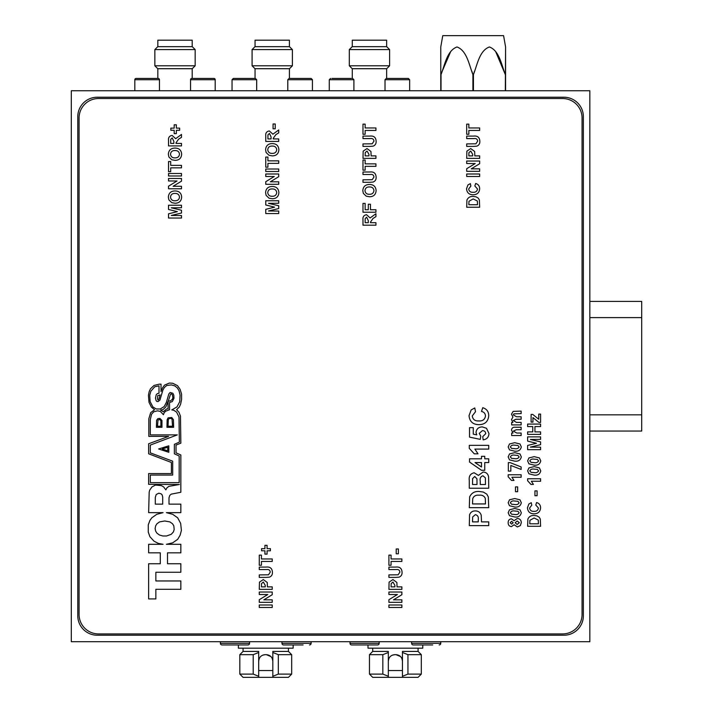 <?xml version="1.0" encoding="UTF-8"?>
<svg xmlns="http://www.w3.org/2000/svg" width="713" height="713" viewBox="0 0 713 713"><rect width="100%" height="100%" fill="white"/><g stroke="black" fill="none" stroke-linecap="round" stroke-linejoin="round"><path stroke-width="1.07" d="M589.847 90.747L71.3 90.747L71.3 641.7L589.847 641.7L589.847 90.747M563.921 635.221A19.447 19.447 0 0 0 583.368 615.774L583.368 116.674A19.447 19.447 0 0 0 563.921 97.226L97.226 97.226A19.447 19.447 0 0 0 77.779 116.674L77.779 615.774A19.447 19.447 0 0 0 97.226 635.221L563.921 635.221M258.685 670.541L272.821 670.541M388.327 670.541L402.453 670.541M368.006 644.944L368.006 648.179L422.773 648.179L422.773 644.944M372.703 648.179L372.703 651.424L388.327 651.424L388.327 651.949M388.808 658.696L388.327 661.147C388.71 657.208 390.867 655.042 394.806 654.668L395.973 654.668C399.913 655.042 402.07 657.199 402.453 661.147L401.954 658.652M402.453 651.949L402.453 651.424L418.076 651.424L421.321 654.668L421.321 674.106L418.076 677.35L388.327 677.35L388.327 651.424M418.076 648.179L418.076 651.424M372.703 651.424L369.468 654.668L382.836 654.668L388.327 652.493M369.468 654.668L369.468 674.106L382.836 674.106L382.836 654.668M402.453 651.424L402.453 652.493L407.943 654.668L407.943 674.106L421.321 674.106M407.943 674.106L402.453 676.272L402.453 677.35M388.327 677.35L372.703 677.35L369.468 674.106M392.382 655.131L394.806 654.668M395.973 654.668L400.563 656.566M407.943 654.668L421.321 654.668M402.453 652.493L402.453 676.272M388.327 676.272L382.836 674.106M238.365 644.944L238.365 648.179L293.141 648.179L293.141 644.944M243.071 648.179L243.071 651.424L258.685 651.424L258.685 651.949M259.175 658.696L258.685 661.147C259.069 657.208 261.234 655.042 265.174 654.668L266.341 654.668C270.272 655.042 272.437 657.199 272.821 661.147L272.321 658.652M272.821 651.949L272.821 651.424L288.444 651.424L291.679 654.668L291.679 674.106L288.444 677.35L258.685 677.35L258.685 651.424M288.444 648.179L288.444 651.424M243.071 651.424L239.826 654.668L253.204 654.668L258.685 652.493M239.826 654.668L239.826 674.106L253.204 674.106L253.204 654.668M272.821 651.424L272.821 652.493L278.311 654.668L278.311 674.106L291.679 674.106M278.311 674.106L272.821 676.272L272.821 677.35M258.685 677.35L243.071 677.35L239.826 674.106M262.74 655.131L265.174 654.668M266.341 654.668L270.922 656.566M278.311 654.668L291.679 654.668M272.821 652.493L272.821 676.272M258.685 676.272L253.204 674.106M589.847 301.403L641.7 301.403L641.7 431.044L589.847 431.044M505.312 90.747L505.579 46.969L503.583 35.65L442.764 35.65L440.768 46.969L440.768 74.544L440.768 46.969M440.768 90.747L440.768 74.544L450.759 51.416M471.881 71.3L472.906 74.544C469.047 64.776 466.917 50.668 457.015 46.969C447.006 50.561 444.894 64.794 441.026 74.544L441.026 90.747M472.906 90.747L472.906 74.544L473.441 74.544L473.441 90.747M495.588 51.416L505.312 74.544C501.462 64.776 499.332 50.668 489.421 46.969C479.421 50.561 477.3 64.794 473.441 74.544L474.466 71.3M505.579 46.969L505.579 90.747M389.619 65.792L386.704 68.706L352.222 68.706L349.308 65.792L349.308 49.589L389.619 49.589L389.619 65.792L349.308 65.792M389.619 49.589L386.704 46.666L352.222 46.666L349.308 49.589M386.642 46.666L386.642 40.186L352.284 40.186L352.284 46.666M292.392 65.792L289.478 68.706L254.996 68.706L252.081 65.792L252.081 49.589L292.392 49.589L292.392 65.792L252.081 65.792M292.392 49.589L289.478 46.666L254.996 46.666L252.081 49.589M289.416 46.666L289.416 40.186L255.058 40.186L255.058 46.666M195.166 65.792L192.252 68.706L157.769 68.706L154.855 65.792L154.855 49.589L195.166 49.589L195.166 65.792L154.855 65.792M195.166 49.589L192.252 46.666L157.769 46.666L154.855 49.589M192.189 46.666L192.189 40.186L157.831 40.186L157.831 46.666M390.029 78.43L386.642 78.43L386.642 68.706M388.416 78.43L408.353 78.43L388.416 78.43M331.884 78.43L351.295 78.43M256.68 90.747L256.68 79.722L232.046 79.722L233.347 78.43L252.322 78.43M240.433 78.43L238.837 78.43M249.889 78.43L255.058 78.43L255.058 68.706M289.228 78.43L310.984 78.43M215.192 90.747L215.192 79.722A1.292 1.292 0 0 0 213.9 78.43L207.804 78.43M192.189 68.706L192.189 78.43L197.956 78.43M190.567 79.722L215.192 79.722A1.292 1.292 0 0 0 213.9 78.43L191.859 78.43A1.292 1.292 0 0 0 190.567 79.722L190.567 90.747M159.454 90.747L159.454 79.722L134.819 79.722L134.819 90.747L134.819 79.722A1.292 1.292 0 0 1 136.121 78.43L142.208 78.43M147.136 78.43L157.831 78.43L157.831 68.706M159.454 79.722A1.292 1.292 0 0 0 158.152 78.43L136.121 78.43A1.292 1.292 0 0 0 134.819 79.722M228.418 644.944L222.001 644.944A1.622 1.622 0 0 1 220.379 643.322L220.379 641.7L220.379 643.322A1.622 1.622 0 0 0 222.001 644.944L247.928 644.944A1.622 1.622 0 0 0 249.55 643.322L249.55 641.7M281.956 641.7L281.956 643.322A1.622 1.622 0 0 0 283.578 644.944L303.087 644.944M281.956 643.322L311.126 643.322L311.126 641.7L311.126 643.322A1.622 1.622 0 0 1 309.504 644.944M358.06 644.944L351.643 644.944A1.622 1.622 0 0 1 350.021 643.322L350.021 641.7L350.021 643.322A1.622 1.622 0 0 0 351.643 644.944L377.569 644.944A1.622 1.622 0 0 0 379.182 643.322L379.182 641.7M411.597 641.7L411.597 643.322A1.622 1.622 0 0 0 413.219 644.944L432.729 644.944M440.768 643.322A1.622 1.622 0 0 1 439.146 644.944A1.622 1.622 0 0 0 440.768 643.322L440.768 641.7L440.768 643.322L411.597 643.322M272.232 604.989L272.232 607.476L259.274 607.476L259.274 604.989L272.232 604.989M272.232 599.838L272.232 602.325L259.274 602.325L259.274 599.722L267.794 594.517L259.274 594.517L259.274 592.022L272.232 592.022L272.232 594.704L263.846 599.838L272.232 599.838M272.232 586.87L272.232 589.366L259.274 589.366L259.47 582.138L263.293 579.562L267.232 582.45L267.42 586.87L272.232 586.87M261.43 586.87L265.254 586.87L265.254 585.373L263.338 582.049L261.528 583.582L261.43 586.87M266.163 577.396L259.274 577.396L259.274 574.901L268.48 574.803L270.245 572.165C270.004 570.061 268.739 569.206 266.457 569.589L259.274 569.589L259.274 567.093L266.056 567.093C270.031 566.621 272.152 568.288 272.402 572.093C272.607 574.544 271.617 576.229 269.434 577.147L266.163 577.396M272.232 558.947L272.232 561.443L261.43 561.443L261.43 565.266L259.274 565.266L259.274 555.124L261.43 555.124L261.43 558.947L272.232 558.947M270.405 548.645L270.405 550.801L267.081 550.801L267.081 554.126L264.924 554.126L264.924 550.801L261.6 550.801L261.6 548.645L264.924 548.645L264.924 545.32L267.081 545.32L267.081 548.645L270.405 548.645M401.874 604.989L401.874 607.476L388.906 607.476L388.906 604.989L401.874 604.989M401.874 599.838L401.874 602.325L388.906 602.325L388.906 599.722L397.426 594.517L388.906 594.517L388.906 592.022L401.874 592.022L401.874 594.704L393.487 599.838L401.874 599.838M401.874 586.87L401.874 589.366L388.906 589.366L389.111 582.138L392.934 579.562L396.865 582.45L397.052 586.87L401.874 586.87M391.072 586.87L394.895 586.87L394.895 585.373L392.97 582.049L391.161 583.582L391.072 586.87M395.795 577.396L388.906 577.396L388.906 574.901L398.112 574.803L399.877 572.165C399.636 570.061 398.38 569.206 396.098 569.589L388.906 569.589L388.906 567.093L395.688 567.093C399.672 566.621 401.784 568.288 402.043 572.093C402.239 574.544 401.25 576.229 399.075 577.147L395.795 577.396M401.874 558.947L401.874 561.443L391.072 561.443L391.072 565.266L388.906 565.266L388.906 555.124L391.072 555.124L391.072 558.947L401.874 558.947M179.667 128.126L179.667 130.283L176.343 130.283L176.343 133.607L174.177 133.607L174.177 130.283L170.853 130.283L170.853 128.126L174.177 128.126L174.177 124.802L176.343 124.802L176.343 128.126L179.667 128.126M181.494 143.411L181.494 145.907L168.526 145.907L168.526 140.47C168.197 137.547 169.391 135.862 172.118 135.434L175.683 138.687L181.494 134.436L181.494 137.351L178.553 139.195L176.004 142.858L176.004 143.411L181.494 143.411M173.847 143.411L173.847 141.406L172.234 137.93L170.728 139.311L170.692 143.411L173.847 143.411M181.655 154.195C181.352 158.215 179.159 160.265 175.086 160.363L171.788 159.783L168.874 156.967L168.357 154.24C168.696 150.202 170.915 148.144 175.024 148.072C179.115 148.144 181.325 150.193 181.655 154.195M174.997 157.876C177.644 157.938 179.141 156.717 179.498 154.204C179.132 151.682 177.626 150.47 174.961 150.559C172.323 150.47 170.835 151.682 170.523 154.204C170.844 156.735 172.341 157.965 174.997 157.876M181.494 165.354L181.494 167.849L170.692 167.849L170.692 171.673L168.526 171.673L168.526 161.53L170.692 161.53L170.692 165.354L181.494 165.354M181.494 186.298L181.494 188.785L168.526 188.785L168.526 186.182L177.047 180.977L168.526 180.977L168.526 178.482L181.494 178.482L181.494 181.164L173.099 186.298L181.494 186.298M181.494 215.549L181.494 218.035L168.526 218.035L168.526 213.82L177.368 211.636L168.526 209.462L168.526 205.237L181.494 205.237L181.494 207.733L171.289 207.813L181.494 210.255L181.494 213.027L171.289 215.46L181.494 215.549M278.721 138.928L278.721 141.424L265.753 141.424L265.753 135.978C265.423 133.055 266.617 131.379 269.345 130.951L272.91 134.204L278.721 129.953L278.721 132.868L275.779 134.712L273.231 138.367L273.231 138.928L278.721 138.928M271.074 138.928L271.074 136.923L269.461 133.438L267.954 134.828L267.919 138.928L271.074 138.928M278.881 149.712C278.578 153.723 276.394 155.782 272.313 155.88L269.015 155.3L266.101 152.484L265.592 149.748C265.922 145.719 268.141 143.661 272.25 143.58C276.341 143.661 278.551 145.702 278.881 149.712M272.232 153.384C274.87 153.455 276.368 152.234 276.724 149.721C276.359 147.199 274.853 145.987 272.197 146.076C269.55 145.987 268.07 147.199 267.749 149.721C268.079 152.252 269.567 153.473 272.232 153.384M278.721 160.862L278.721 163.357L267.919 163.357L267.919 167.181L265.753 167.181L265.753 157.047L267.919 157.047L267.919 160.862L278.721 160.862M278.721 181.806L278.721 184.302L265.753 184.302L265.753 181.699L274.273 176.485L265.753 176.485L265.753 173.999L278.721 173.999L278.721 176.681L270.334 181.806L278.721 181.806M278.721 211.057L278.721 213.552L265.753 213.552L265.753 209.337L274.594 207.153L265.753 204.97L265.753 200.754L278.721 200.754L278.721 203.25L268.516 203.33L278.721 205.763L278.721 208.544L268.516 210.977L278.721 211.057M375.947 127.957L375.947 130.452L365.145 130.452L365.145 134.276L362.979 134.276L362.979 124.133L365.145 124.133L365.145 127.957L375.947 127.957M369.869 146.406L362.979 146.406L362.979 143.91L372.186 143.812L373.951 141.174C373.71 139.071 372.453 138.215 370.172 138.598L362.979 138.598L362.979 136.103L369.762 136.103C373.746 135.63 375.858 137.297 376.108 141.103C376.312 143.554 375.323 145.238 373.14 146.147L369.869 146.406M375.947 155.88L375.947 158.375L362.979 158.375L363.175 151.147L367.008 148.562L370.938 151.459L371.125 155.88L375.947 155.88M365.145 155.88L368.969 155.88L368.969 154.382L367.043 151.058L365.234 152.591L365.145 155.88M375.947 163.856L375.947 166.352L365.145 166.352L365.145 170.175L362.979 170.175L362.979 160.033L365.145 160.033L365.145 163.856L375.947 163.856M369.869 182.305L362.979 182.305L362.979 179.81L372.186 179.712L373.951 177.074C373.71 174.97 372.453 174.115 370.172 174.498L362.979 174.498L362.979 172.002L369.762 172.002C373.746 171.53 375.858 173.197 376.108 177.002C376.312 179.453 375.323 181.138 373.14 182.047L369.869 182.305M376.108 190.594C375.804 194.604 373.621 196.663 369.539 196.761L366.25 196.182L363.327 193.366L362.819 190.629C363.149 186.601 365.368 184.542 369.486 184.462C373.567 184.542 375.778 186.592 376.108 190.594M369.459 194.275C372.097 194.337 373.594 193.116 373.951 190.603C373.585 188.08 372.079 186.868 369.423 186.958C366.776 186.868 365.297 188.08 364.976 190.603C365.306 193.134 366.794 194.355 369.459 194.275M375.947 222.688L375.947 225.183L362.979 225.183L362.979 219.747C362.65 216.823 363.844 215.148 366.571 214.711L370.136 217.964L375.947 213.713L375.947 216.627L373.006 218.472L370.457 222.135L370.457 222.688L375.947 222.688M368.3 222.688L368.3 220.682L366.687 217.207L365.181 218.588L365.145 222.688L368.3 222.688M479.653 127.957L479.653 130.452L468.851 130.452L468.851 134.276L466.694 134.276L466.694 124.133L468.851 124.133L468.851 127.957L479.653 127.957M473.575 146.406L466.694 146.406L466.694 143.91L475.901 143.812L477.657 141.174C477.425 139.071 476.159 138.215 473.878 138.598L466.694 138.598L466.694 136.103L473.468 136.103C477.452 135.63 479.564 137.297 479.822 141.103C480.018 143.554 479.029 145.238 476.854 146.147L473.575 146.406M479.653 155.88L479.653 158.375L466.694 158.375L466.89 151.147L470.714 148.562L474.644 151.459L474.831 155.88L479.653 155.88M468.851 155.88L472.674 155.88L472.674 154.382L470.749 151.058L468.94 152.591L468.851 155.88M479.653 168.847L479.653 171.334L466.694 171.334L466.694 168.731L475.206 163.527L466.694 163.527L466.694 161.031L479.653 161.031L479.653 163.714L471.266 168.847L479.653 168.847M477.496 188.963L474.831 185.959L475.669 183.473C478.307 184.284 479.644 186.075 479.653 188.856C479.279 192.706 477.131 194.676 473.2 194.774C469.136 194.729 466.908 192.733 466.525 188.767L467.942 184.943L470.348 183.633L470.847 186.129L468.682 188.945C469.038 191.316 470.482 192.43 473.013 192.278C475.598 192.474 477.095 191.36 477.496 188.963M562.619 633.919A19.447 19.447 0 0 0 582.066 614.472L582.066 117.966A19.447 19.447 0 0 0 562.619 98.528L98.528 98.528A19.447 19.447 0 0 0 79.081 117.966L79.081 614.472A19.447 19.447 0 0 0 98.528 633.919L562.619 633.919M157.698 395.653L160.104 394.913L158.999 398.986L158.072 400.091L157.52 398.986L157.698 395.653M165.844 406.945L168.072 401.392L168.072 408.79L166.584 408.977L163.259 411.757L160.666 410.091L163.072 409.538L165.844 406.945M155.291 504.136L162.698 504.136L162.698 497.104L162.145 494.875L161.031 493.77L158.812 493.209L156.218 494.51L155.291 497.469L155.291 504.136M174.177 529.501L173.812 525.793L172.51 523.761L169.917 521.907L164.739 520.98L159.552 521.907L156.958 523.761L155.666 525.793L155.113 528.574L155.666 531.167L156.958 533.199L159.552 535.053L162.885 535.98L166.584 535.98L171.218 534.313L173.437 531.907L174.177 529.501M170.478 400.831L168.25 401.205L170.478 394.351L171.218 393.799L172.323 394.726L172.885 397.685L172.323 399.351L170.478 400.831M178.99 390.653L180.104 395.091L179.729 401.758L176.958 406.945L171.771 409.904L173.812 410.278L176.583 412.123L178.99 416.936L179.364 442.113L174.364 444.342L174.364 453.78L179.177 455.999L179.177 482.656L150.3 482.656L150.3 475.072L172.698 475.072L172.698 461.186L150.3 452.853L150.3 445.081L177.323 434.894L150.3 434.894L150.3 419.529L151.593 414.164L153.812 411.757L157.52 410.831L160.291 411.383L163.437 414.716L164.177 412.684L165.666 411.196L169.551 409.717L169.551 402.497L172.323 401.571L173.99 398.237L173.812 395.278L172.885 393.246L170.104 392.506L168.812 393.986L166.405 402.31L164.177 406.57L160.291 408.977L156.218 408.977L152.885 406.945L150.113 401.571L149.739 395.278L150.853 391.205L154.739 386.767L158.999 385.84L158.999 393.246L157.332 393.612L156.218 394.726L155.479 398.059L156.031 400.465L156.78 401.392L158.072 401.571L159.926 400.091L162.885 390.091L164.364 387.507L166.771 385.466L171.405 384.913L174.73 385.84L177.323 387.872L178.99 390.653M180.844 563.742L180.844 572.263L155.853 572.263L155.853 580.961L180.844 580.961L180.844 589.295L155.853 589.295L155.853 598.92L148.634 598.92L148.634 563.742L160.291 563.742L160.291 552.825L148.634 552.825L148.634 544.304L163.072 544.304L158.259 543.377L153.999 541.158L149.926 536.72L148.259 532.085L148.259 524.866L149.926 520.428L151.78 517.834L156.78 514.314L163.072 512.647L148.634 512.647L149.186 492.104L149.739 490.063L151.967 486.917L155.479 485.063L161.405 485.624L163.625 486.917L165.844 489.876L166.958 487.844L168.812 486.364L179.391 484.501L148.634 484.323L148.634 473.592L171.405 473.592L171.405 462.479L148.634 453.78L148.634 443.78L168.624 436.374L148.812 436.374L148.812 418.789L150.666 412.684L154.552 409.717L151.406 407.123L148.999 402.31L148.447 395.278L149.186 391.58L150.479 388.799L153.999 385.466L159.186 384.173L161.031 384.173L161.031 391.58L162.519 387.872L164.551 385.1L169.364 383.059L172.698 383.246L177.51 385.653L180.104 389.351L181.583 394.164L181.583 399.538L180.656 403.977L179.364 406.945L176.583 409.717L178.99 412.31L180.469 416.196L180.844 443.156L176.031 445.081L176.031 452.853L180.844 454.974L180.844 492.282L171.218 494.136L169.739 495.437L168.999 497.843L168.999 504.136L180.844 504.136L180.844 512.647L166.405 512.647L172.698 514.314L177.697 517.834L180.656 523.387L181.396 530.419L180.104 535.24L177.697 539.313L172.698 542.825L166.405 544.304L180.844 544.304L180.844 552.825L167.51 552.825L167.51 563.742L180.844 563.742M162.19 448.994L167.733 447.283L167.733 450.812L162.19 448.994M168.812 445.821L168.812 452.3L158.625 448.967L168.812 445.821M160.88 420.759L160.88 426.222L157.484 426.222L158.001 420.019L159.667 419.502L160.88 420.759M161.958 427.31L156.405 427.31L156.593 420.269L157.885 418.602L159.926 418.424L161.958 420.456L161.958 427.31M172.065 419.387L172.546 426.222L168.036 426.222L168.33 419.422L169.498 418.388L171.325 418.495L172.065 419.387M173.437 419.716L173.624 427.31L166.958 427.31L167.145 419.716L168.072 417.863L171.771 417.497L173.437 419.716M488.726 521.889L488.726 525.624L469.288 525.624L469.582 514.795C470.571 512.184 472.478 510.891 475.321 510.918C478.343 510.945 480.312 512.389 481.222 515.249L481.498 521.889L488.726 521.889M472.523 521.889L478.263 521.889L478.263 519.643C478.699 516.943 477.746 515.276 475.375 514.652L472.657 516.952L472.523 521.889M488.726 507.674L469.288 507.674L469.653 496.863C471.516 492.977 474.698 491.177 479.189 491.471L483.334 492.059L486.765 494.136L488.316 496.881L488.726 507.674M472.523 503.939L485.491 503.939L485.303 498.369C484.118 495.874 482.024 494.822 479.011 495.214C475.901 494.849 473.806 496.016 472.71 498.708L472.523 503.939M488.726 488.227L469.288 488.227L469.288 480.393C468.726 476.195 470.357 473.655 474.172 472.772L478.396 475.411L483.093 472.024C486.23 472.229 488.066 473.869 488.601 476.935L488.726 488.227M472.523 484.492L477.015 484.492L476.944 478.788L474.733 476.516L472.594 478.592L472.523 484.492M480.25 484.492L485.491 484.492L485.366 477.844L482.924 475.767C480.598 476.551 479.706 478.352 480.25 481.159L480.25 484.492M488.726 458.815L488.726 462.55L484.742 462.55L484.742 470.277L481.507 470.277L469.537 462.06L469.537 458.815L481.498 458.815L481.498 456.32L484.742 456.32L484.742 458.815L488.726 458.815M481.498 466.997L481.498 462.55L475.027 462.55L481.498 466.997M469.288 445.349L488.726 445.349L488.726 449.092L474.885 449.092L478.013 453.825L474.27 453.825L469.288 448.352L469.288 445.349M488.975 433.504C488.77 437.176 486.836 439.297 483.164 439.868L482.746 436.623L485.74 433.656C485.544 431.668 484.43 430.661 482.398 430.643L479.252 433.379L480.749 436.106L480.295 439.368L469.537 437.122L469.537 427.648L473.272 427.648L473.272 434.128L476.747 434.885L476.017 432.488C476.489 428.878 478.592 427.016 482.318 426.9L486.48 428.281L488.975 433.504M485.491 415.937C485.303 413.478 483.967 411.98 481.498 411.446L482.746 407.702C486.712 408.923 488.708 411.624 488.726 415.786C488.164 421.552 484.938 424.511 479.047 424.663C472.951 424.6 469.609 421.606 469.038 415.661L471.159 409.922L474.769 407.952L475.518 411.695L472.273 415.92C472.808 419.476 474.974 421.142 478.762 420.92C482.648 421.205 484.893 419.547 485.491 415.937M540.588 526.292L527.62 526.292L527.87 519.082C529.108 516.488 531.23 515.294 534.224 515.49L536.987 515.882L539.278 517.264L540.311 519.091L540.588 526.292M529.777 523.797L538.422 523.797L538.297 520.089L534.108 517.977L529.902 520.312L529.777 523.797M538.422 508.012L535.766 505.018L536.595 502.522C539.242 503.333 540.57 505.134 540.588 507.914C540.204 511.756 538.057 513.725 534.126 513.823C530.062 513.788 527.834 511.791 527.451 507.825L528.868 504.002L531.274 502.692L531.773 505.187L529.616 507.995C529.973 510.374 531.408 511.479 533.939 511.328C536.533 511.524 538.021 510.419 538.422 508.012M537.094 490.892L537.094 495.713L534.937 495.713L534.937 490.892L537.094 490.892M527.62 478.753L540.588 478.753L540.588 481.248L531.354 481.248L533.44 484.412L530.944 484.412L527.62 480.758L527.62 478.753M528.939 473.815L527.62 470.865L528.948 467.897L534.189 466.623L539.429 467.906L540.748 470.865C539.991 474.1 537.798 475.518 534.162 475.099L528.939 473.815M529.777 470.865L531.051 472.327L534.189 472.612C536.274 472.986 537.745 472.407 538.591 470.865L537.317 469.395L534.189 469.118C532.103 468.735 530.632 469.314 529.777 470.865M528.939 463.842L527.62 460.892L528.948 457.924L534.189 456.65L539.429 457.933L540.748 460.892C539.991 464.127 537.798 465.544 534.162 465.126L528.939 463.842M529.777 460.892L531.051 462.354L534.189 462.639C536.274 463.022 537.745 462.434 538.591 460.892L537.317 459.422L534.189 459.145C532.103 458.762 530.632 459.341 529.777 460.892M540.588 447.176L540.588 449.671L527.62 449.671L527.62 445.456L536.461 443.272L527.62 441.089L527.62 436.873L540.588 436.873L540.588 439.368L530.374 439.449L540.588 441.882L540.588 444.662L530.374 447.096L540.588 447.176M540.588 431.891L540.588 434.377L527.62 434.377L527.62 431.891L532.771 431.891L532.771 426.57L527.62 426.57L527.62 424.075L540.588 424.075L540.588 426.57L534.937 426.57L534.937 431.891L540.588 431.891M540.588 414.101L540.588 422.417L538.921 422.417L532.941 417.595L532.941 422.087L531.114 422.087L531.114 414.44L532.771 414.44L538.752 419.253L538.752 414.101L540.588 414.101M517.38 526.952L514.091 524.75L511.453 526.622C509.242 526.328 508.155 525.026 508.173 522.718C508.155 520.41 509.251 519.109 511.453 518.814L514.091 520.704L517.273 518.476C519.83 518.672 521.176 520.062 521.301 522.647L520.374 525.57L517.38 526.952M511.649 524.126L513.164 522.727L511.64 521.301L510.169 522.7L511.649 524.126M517.139 524.465L519.314 522.682L517.166 520.971L515.151 522.718L517.139 524.465M509.492 515.704L508.173 512.745L509.51 509.777L514.741 508.503L519.991 509.786L521.301 512.745C520.543 515.98 518.351 517.397 514.715 516.987L509.492 515.704M510.339 512.745L511.604 514.216L514.741 514.492C516.836 514.875 518.298 514.287 519.144 512.745L517.87 511.274L514.741 510.998C512.656 510.615 511.185 511.194 510.339 512.745M509.492 505.731L508.173 502.772L509.51 499.804L514.741 498.539L519.991 499.822L521.301 502.772C520.543 506.016 518.351 507.424 514.715 507.014L509.492 505.731M510.339 502.772L511.604 504.243L514.741 504.519C516.836 504.902 518.298 504.323 519.144 502.772L517.87 501.301L514.741 501.025C512.656 500.642 511.185 501.23 510.339 502.772M517.647 486.899L517.647 491.72L515.49 491.72L515.49 486.899L517.647 486.899M508.173 474.769L521.141 474.769L521.141 477.264L511.907 477.264L513.993 480.419L511.497 480.419L508.173 476.765L508.173 474.769M510.838 465.455L510.838 471.115L508.342 471.115L508.342 462.639L510.169 462.639L521.141 466.953L521.141 469.448L510.838 465.455M509.492 459.858L508.173 456.899L509.51 453.94L514.741 452.666L519.991 453.949L521.301 456.899C520.543 460.143 518.351 461.552 514.715 461.142L509.492 459.858M510.339 456.899L511.604 458.37L514.741 458.646C516.836 459.029 518.298 458.45 519.144 456.899L517.87 455.438L514.741 455.152C512.656 454.769 511.185 455.357 510.339 456.899M509.492 449.885L508.173 446.926L509.51 443.967L514.741 442.693L519.991 443.976L521.301 446.926C520.543 450.17 518.351 451.579 514.715 451.169L509.492 449.885M510.339 446.926L511.604 448.397L514.741 448.673C516.836 449.056 518.298 448.477 519.144 446.926L517.87 445.465L514.741 445.188C512.656 444.805 511.185 445.384 510.339 446.926M515.276 427.239L521.141 427.239L521.141 429.725L516.274 429.725L513.324 431.151L516.827 433.049L521.141 433.049L521.141 435.545L511.667 435.545L511.667 433.049L513.03 433.049L511.497 430.171C511.756 428.014 513.021 427.034 515.276 427.239M521.141 424.912L511.667 424.912L511.667 422.417L512.932 422.417L511.497 419.609L512.932 417.06L511.497 414.191L513.155 411.374L521.141 411.116L521.141 413.602L513.868 413.861L513.324 414.921L516.568 416.766L521.141 416.766L521.141 419.253L515.918 419.253L513.324 420.545L516.506 422.417L521.141 422.417L521.141 424.912M398.38 548.974L398.38 553.796L396.223 553.796L396.223 548.974L398.38 548.974M181.494 173.5L181.494 175.986L168.526 175.986L168.526 173.5L181.494 173.5M181.655 197.082C181.352 201.093 179.159 203.143 175.086 203.25L171.788 202.67L168.874 199.845L168.357 197.118C168.696 193.08 170.915 191.031 175.024 190.95C179.115 191.022 181.325 193.071 181.655 197.082M174.997 200.754C177.644 200.816 179.141 199.595 179.498 197.082C179.132 194.569 177.626 193.348 174.961 193.437C172.323 193.348 170.835 194.569 170.523 197.082C170.844 199.622 172.341 200.843 174.997 200.754M275.227 123.973L275.227 128.786L273.07 128.786L273.07 123.973L275.227 123.973M278.721 169.008L278.721 171.503L265.753 171.503L265.753 169.008L278.721 169.008M278.881 192.59C278.578 196.601 276.394 198.66 272.313 198.758L269.015 198.178L266.101 195.362L265.592 192.626C265.922 188.597 268.141 186.539 272.25 186.458C276.341 186.539 278.551 188.58 278.881 192.59M272.232 196.262C274.87 196.333 276.368 195.112 276.724 192.599C276.359 190.077 274.853 188.865 272.197 188.954C269.55 188.865 268.07 190.077 267.749 192.599C268.079 195.13 269.567 196.351 272.232 196.262M375.947 209.729L375.947 212.224L362.979 212.224L362.979 203.41L365.145 203.41L365.145 209.729L368.3 209.729L368.3 204.248L370.457 204.248L370.457 209.729L375.947 209.729M479.653 173.999L479.653 176.485L466.694 176.485L466.694 173.999L479.653 173.999M479.653 207.233L466.694 207.233L466.935 200.023C468.183 197.439 470.295 196.235 473.298 196.431L476.052 196.824L478.343 198.205L479.377 200.041L479.653 207.233M468.851 204.738L477.496 204.738L477.371 201.03L473.174 198.927L468.976 201.253L468.851 204.738M589.847 317.606L641.7 317.606M589.847 414.832L641.7 414.832M409.654 79.722L408.353 78.43L409.654 79.722L409.654 90.747L409.654 79.722L385.02 79.722L386.312 78.43M353.906 90.747L353.906 79.722L329.272 79.722L330.574 78.43M312.428 90.747L312.428 79.722L287.794 79.722L289.086 78.43M220.379 643.322L249.55 643.322M350.021 643.322L379.182 643.322M352.284 78.43L352.284 68.706M289.416 78.43L289.416 68.706M385.02 90.747L385.02 79.722M353.906 79.722L352.614 78.43M329.272 90.747L329.272 79.722M232.046 90.747L232.046 79.722L232.046 90.747M256.68 79.722L255.388 78.43M287.794 90.747L287.794 79.722M312.428 79.722L311.126 78.43"/></g></svg>
